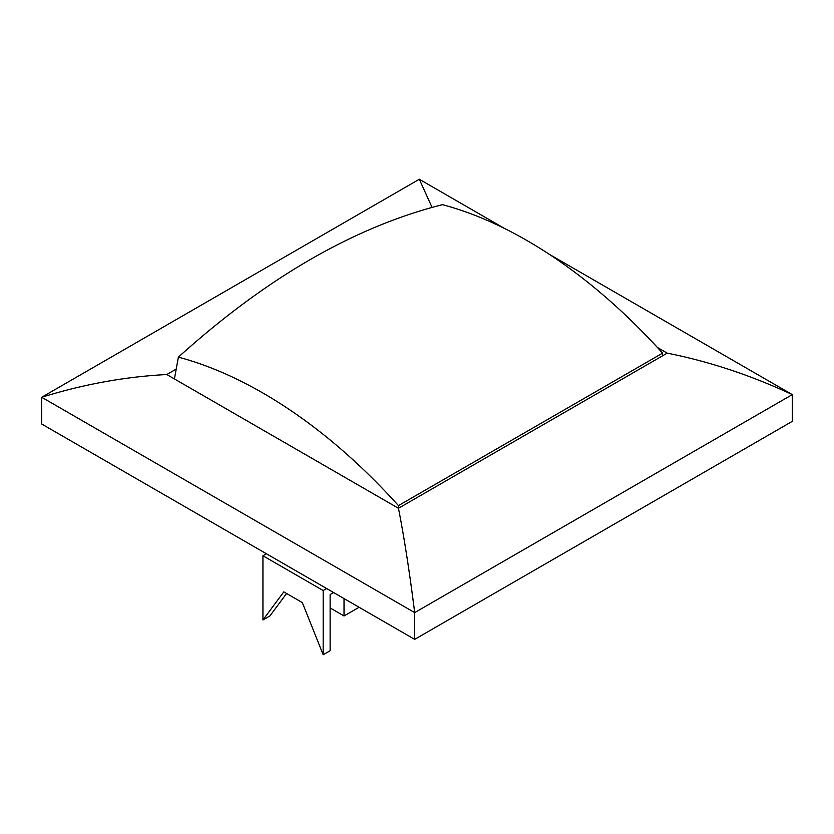 <?xml version="1.0" encoding="UTF-8"?>
<svg xmlns="http://www.w3.org/2000/svg" width="834" height="834" viewBox="0 0 834 834"><rect width="100%" height="100%" fill="white"/><g stroke="black" fill="none" stroke-linecap="round" stroke-linejoin="round"><path stroke-width="1.25" d="M657.421 347.486L667.2 353.136L398.464 508.281L398.464 505.613A458.679 264.816 -120 0 0 178.382 357.14L174.431 378.938M662.571 355.805L662.571 353.136A458.679 264.816 -120 0 0 442.479 204.664C354.45 226.9 266.421 277.722 178.382 357.14M662.571 353.136L398.464 505.613M262.939 619.964L262.939 555.767L323.175 590.545L323.175 654.742L302.325 602.586L283.789 591.879L262.939 619.964L269.893 615.961L286.573 593.485M333.6 592.547L330.128 594.559L330.128 650.729L323.175 654.742M266.421 553.766L262.939 555.767M326.647 588.533L323.175 590.545M594.225 535.699L445.961 621.309M359.089 607.267L344.025 615.961L330.128 607.934M344.025 615.961L344.025 598.562M504.685 228.547L419.314 179.258L41.7 397.265L41.7 424.016L414.686 639.365L792.3 421.347L792.3 394.597L549.179 254.234M667.2 353.136C709.244 361.487 750.944 375.31 792.3 394.597L414.686 612.615C409.619 572.364 404.219 537.596 398.464 508.281L166.8 374.529C125.444 376.645 83.744 384.224 41.7 397.265L414.686 612.615L414.686 639.365M432.054 207.405L419.314 179.258M166.8 374.529L176.214 369.097"/></g></svg>
